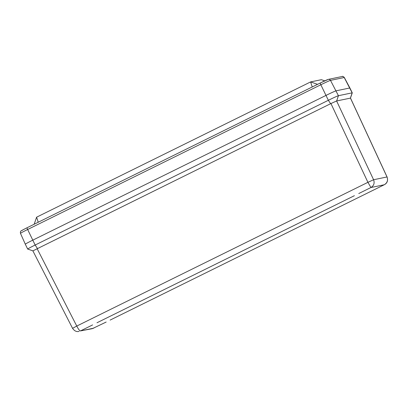 <?xml version="1.0" encoding="UTF-8"?>
<svg xmlns="http://www.w3.org/2000/svg" width="408" height="408" viewBox="0 0 408 408"><rect width="100%" height="100%" fill="white"/><g stroke="black" fill="none" stroke-linecap="round" stroke-linejoin="round"><path stroke-width="0.61" d="M105.942 322.157L92.386 328.644L80.437 330.934C79.611 330.822 78.387 329.195 76.765 326.058L72.563 328.333C74.414 331.005 76.597 332.025 79.111 331.393M358.76 193.535L370.943 187.517C373.891 185.671 374.779 183.08 373.59 179.744L367.919 182.325L370.943 187.517L384.265 184.758L385.167 184.222C387.442 182.575 388.079 180.163 387.075 176.975A5.528 0.275 155.1 0 0 387.014 176.96C388.192 180.3 387.279 182.901 384.265 184.758L367.73 192.923L384.341 184.722M96.971 322.769L354.404 195.682M110.124 320.096L367.955 192.816L110.293 320.01M93.789 328.16L80.437 330.934L92.616 324.916M387.075 176.975L350.508 98.099L336.61 100.965L330.939 103.545L32.88 250.874L72.563 328.333M32.885 250.854L27.683 249.064A9.823 0.342 -26 0 1 27.673 249.059A9.823 0.342 -26 0 1 35.154 245.029L328.358 100.286A9.823 0.342 -26 0 1 338.431 95.702L352.17 92.851A9.823 0.342 -26 0 1 352.272 92.856A9.823 0.342 -26 0 1 352.272 92.866L350.467 98.093M320.265 83.008L27.081 227.74A1.964 0.265 63.7 0 0 27.642 229.5A9.409 0.326 -26 0 0 20.476 233.356L25.296 244.183A9.823 0.342 -26 0 1 32.778 240.159L325.982 95.416A9.823 0.342 -26 0 1 336.054 90.831L349.794 87.98A9.823 0.342 -26 0 1 349.896 87.985L352.272 92.856M324.748 80.855L321.382 79.693L310.605 81.921L36.598 217.189L34.165 224.242M27.673 249.059L25.296 244.188A9.823 0.342 -26 0 1 32.778 240.159L325.982 95.416L328.358 100.286L330.618 103.703M330.939 103.545L367.919 182.325L76.765 326.058L37.087 248.61M350.452 98.093L387.014 176.96L373.59 179.744L336.61 100.965M328.353 79.366A1.964 1.943 78.3 0 1 330.49 80.361L344.23 77.515L352.17 92.851L350.401 98.104M327.92 79.519A7.446 0.26 154 0 0 320.285 82.997A1.964 0.265 63.7 0 0 320.846 84.757A9.409 0.326 -26 0 1 330.49 80.361L338.431 95.702L336.661 100.954M325.982 95.416L320.846 84.757L27.642 229.5L35.154 245.029L37.414 248.446M312.242 86.965L310.605 81.921L317.567 84.334M38.235 222.233L36.598 217.189M27.061 227.751A7.446 0.26 154 0 0 21.486 230.795M342.118 76.515C342.414 76.082 343.154 76.413 344.332 77.515A9.409 0.326 -26 0 0 344.23 77.515A1.964 1.943 -101.7 0 0 342.118 76.515L328.379 79.361L320.275 82.997A1.964 0.265 63.7 0 0 320.275 82.997L27.071 227.746A1.964 0.265 63.7 0 0 27.071 227.746L22.695 229.984C21.787 230.984 19.997 230.291 20.476 233.356M92.325 328.659L106.167 322.05M321.382 79.693L324.763 80.85M344.332 77.515L349.896 87.98"/></g></svg>
